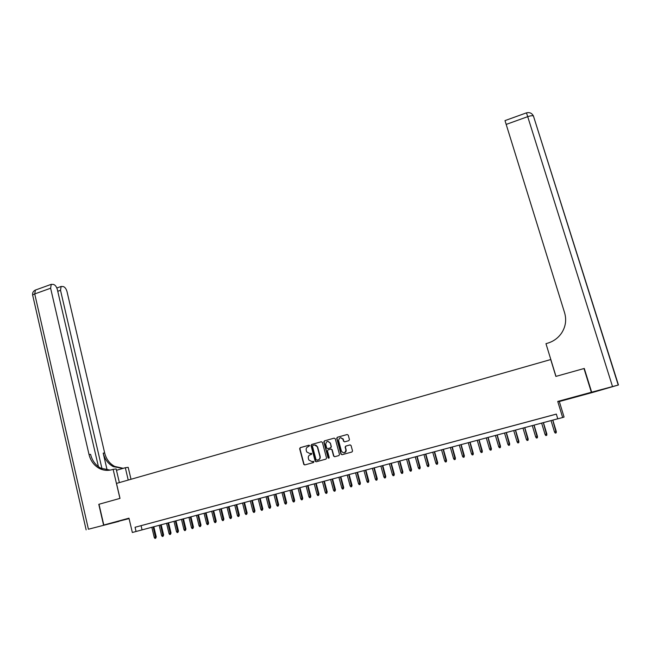 <?xml version="1.0" encoding="UTF-8"?>
<svg xmlns="http://www.w3.org/2000/svg" width="651" height="651" viewBox="0 0 651 651"><rect width="100%" height="100%" fill="white"/><g stroke="black" fill="none" stroke-linecap="round" stroke-linejoin="round"><path stroke-width="0.98" d="M309.64 445.666L308.908 445.219L300.241 447.644L299.655 448.734L303.814 464.448L304.79 464.92L313.497 462.535L313.88 461.697L312.041 461.632L308.834 460.013L308.346 458.28C308.061 456.554 308.688 455.391 310.234 454.789L311.357 454.471L311.748 453.633L309.909 453.576L306.702 451.94L306.222 450.24C305.937 448.523 306.564 447.351 308.102 446.741L309.64 445.666M578.772 395.857L586.226 393.912L578.772 395.857M117.766 521.361L127.246 518.904L117.766 521.361M348.846 440.67L349.449 439.555L348.244 435.145L347.17 434.51L337.316 437.269L336.705 438.326L340.953 454.072L342.019 454.723L351.922 452.006L352.549 451.021L351.076 445.553L349.994 444.91L345.754 446.081L345.136 447.107L345.917 450.044C345.063 453.291 343.557 453.633 341.393 451.07L338.577 440.589C339.366 437.285 340.864 436.911 343.069 439.482L343.541 441.199L344.615 441.842L348.846 440.67M591.36 392.268L583.988 368.539L555.881 376.408L550.722 359.547L116.505 483.408L120.012 498.381L99.001 504.256L103.794 525.032L128.979 518.18L132.34 532.485L136.059 531.493L135.066 527.269L556.336 414.093L557.777 418.829L562.651 417.527L564.067 417.055L559.323 401.521L591.759 392.691L591.36 392.268L557.736 401.431L562.651 417.527M322.383 442.379L321.325 441.744L311.626 444.462L311.04 445.553L315.206 461.25L316.223 461.787L325.964 459.118L326.558 458.027L322.383 442.379M324.418 440.882L334.199 438.139L335.265 438.782L339.496 454.512L338.886 455.578L334.679 456.733L333.613 456.091L331.904 449.719L330.846 449.084L328.063 449.849L327.469 450.948L329.243 457.572L328.08 457.889L323.824 441.98L324.418 440.882L334.199 438.139M583.988 368.539L591.759 392.691M103.794 525.032L129.077 518.611M145.791 524.405L141.332 525.601L145.791 524.405M153.262 522.395L148.778 523.607L153.262 522.395M160.773 520.385L156.264 521.589L160.773 520.385M168.316 518.359L163.783 519.571L168.316 518.359M175.9 516.316L171.343 517.545L175.9 516.316M183.525 514.266L178.944 515.502L183.525 514.266M191.182 512.215L186.585 513.444L191.182 512.215M198.881 510.14L194.258 511.385L198.881 510.14M206.619 508.065L201.973 509.31L206.619 508.065M214.399 505.973L209.728 507.227L214.399 505.973M222.219 503.874L217.524 505.135L222.219 503.874M230.08 501.758L225.36 503.028L230.08 501.758M237.973 499.642L233.229 500.912L237.973 499.642M245.915 497.502L241.147 498.788L245.915 497.502M253.898 495.362L249.105 496.648L253.898 495.362M261.922 493.206L257.104 494.5L261.922 493.206M269.986 491.041L265.144 492.343L269.986 491.041M278.091 488.86L273.225 490.17L278.091 488.86M286.245 486.671L281.346 487.99L286.245 486.671M294.439 484.474L289.516 485.792L294.439 484.474M302.674 482.261L297.727 483.587L302.674 482.261M310.95 480.031L305.978 481.366L310.95 480.031M319.275 477.793L314.278 479.144L319.275 477.793M327.648 475.547L322.619 476.898L327.648 475.547M336.054 473.285L331.001 474.644L336.054 473.285M344.517 471.015L339.431 472.382L344.517 471.015M353.013 468.736L347.911 470.103L353.013 468.736M361.565 466.433L356.431 467.817L361.565 466.433M370.159 464.13L364.999 465.514L370.159 464.13M378.801 461.803L373.609 463.203L378.801 461.803M387.491 459.468L382.267 460.875L387.491 459.468M396.223 457.124L390.974 458.532L396.223 457.124M405.003 454.764L399.73 456.18L405.003 454.764M413.833 452.396L408.535 453.82L413.833 452.396M422.711 450.004L417.381 451.436L422.711 450.004M431.646 447.611L426.283 449.052L431.646 447.611M440.621 445.194L435.226 446.643L440.621 445.194M449.646 442.77L444.226 444.226L449.646 442.77M458.719 440.336L453.267 441.801L458.719 440.336M467.849 437.879L462.365 439.352L467.849 437.879M477.028 435.413L471.511 436.894L477.028 435.413M486.256 432.939L480.707 434.429L486.256 432.939M495.533 430.441L489.959 431.938L495.533 430.441M504.867 427.935L499.26 429.44L504.867 427.935M514.249 425.412L508.61 426.926L514.249 425.412M523.689 422.881L518.017 424.403L523.689 422.881M533.177 420.326L527.481 421.864L533.177 420.326M542.722 417.763L536.994 419.301L542.722 417.763M135.066 527.269L556.345 414.126M546.694 416.705L552.447 415.159L546.694 416.697M136.059 531.493L557.761 418.788M141.072 525.691L142.056 529.857M557.736 401.431L559.323 401.521M311.211 453.242L310.177 453.527M313.318 461.307L312.309 461.583M309.111 445.203L300.518 447.603L299.932 448.694L304.025 464.228L304.896 464.895M321.325 441.744L311.894 444.421L311.308 445.512L315.475 461.201L316.321 461.762M312.854 445.414L312.439 446.179L316.093 459.948L318.005 459.997C319.56 459.394 320.186 458.223 319.901 456.489L317.338 446.903C316.671 445.414 315.572 444.804 314.042 445.081L312.854 445.414M314.506 444.999L317.598 446.863L320.162 456.441C320.447 458.174 319.82 459.337 318.266 459.948L317.07 460.273M331.017 449.052L332.156 449.678L333.865 456.042L334.752 456.709M324.678 440.841L324.084 441.939L328.332 457.84L328.91 458.312M330.138 443.128C327.86 440.556 326.387 440.971 325.712 444.364L326.688 448.018L327.738 448.629L330.513 447.864L331.115 446.765L330.391 443.095L327.73 441.345M330.391 443.095L331.359 446.724L330.765 447.823L327.99 448.588M340.644 437.692L343.313 439.449L343.777 441.166L344.631 441.842M344.208 452.803C345.624 452.453 346.275 451.525 346.161 450.004L345.876 449.833M350.197 444.877L345.998 446.041L345.38 447.066L346.112 449.792M347.17 434.51L337.56 437.236L336.958 438.294L341.189 454.032L342.092 454.707M156.256 536.92L155.687 538.231L154.954 538.426L154.254 537.474L156.256 536.92L153.831 526.708M155.687 538.231L153.14 526.895M154.254 537.474L151.821 527.245M103.574 525.097L98.789 504.322L119.939 498.397L113.136 469.355L111.899 469.713C107.553 470.909 103.346 470.478 99.286 468.403C94.037 465.473 90.611 460.843 89.024 454.512L50.623 288.222L34.731 293.935L88.422 529.222L118.93 521.37L88.422 529.222M128.223 480.064L125.317 467.727L116.48 470.291M125.317 467.727L128.19 467.345L131.014 479.274M113.136 469.355L116.163 468.948L119.361 482.594M101.995 468.761L60.519 290.297L61.113 286.473L63.375 286.586C65.019 287.205 66.239 288.898 67.029 291.664L104.673 452.974C106.227 459.118 109.563 463.602 114.69 466.433L123.259 468.329M122.917 468.427L113.233 466.621C108.099 463.781 104.746 459.28 103.192 453.12L107.146 470.103M98.439 466.702L57.369 289.638C56.572 286.822 55.319 285.089 53.618 284.454L51.25 284.341L50.623 288.222M110.19 470.112L100.824 468.207C95.591 465.286 92.173 460.672 90.587 454.357L89.024 454.512M591.661 392.187L592.052 392.618L618.45 384.985L591.661 392.187L584.281 368.458L555.978 376.376L545.969 343.671L547.605 343.199C553.529 341.409 558.208 337.991 561.65 332.954C565.662 326.631 566.647 319.934 564.62 312.854L504.997 120.606M163.629 534.976L163.067 536.294L162.327 536.489L161.619 535.529L163.629 534.976L161.179 524.747M163.067 536.294L160.496 524.926M161.619 535.529L159.169 525.284M171.026 533.031L170.472 534.341L169.732 534.536L169.032 533.576L171.026 533.031L168.56 522.777M170.472 534.341L167.893 522.948M169.032 533.576L166.558 523.306M178.472 531.07L177.926 532.38L177.178 532.575L176.47 531.615L178.472 531.07L175.982 520.792M177.926 532.38L175.331 520.963M176.47 531.615L173.988 521.321M185.95 529.1L185.413 530.41L184.656 530.606L183.948 529.645L185.95 529.1L183.444 518.798M185.413 530.41L182.793 518.969M183.948 529.645L181.45 519.327M193.461 527.115L192.932 528.433L192.175 528.628L191.467 527.668L193.461 527.115L190.938 516.796M192.932 528.433L190.304 516.967M191.467 527.668L188.953 517.325M201.013 525.129L200.492 526.439L199.735 526.643L199.027 525.674L201.013 525.129L198.474 514.778M200.492 526.439L197.847 514.949M199.027 525.674L196.488 515.315M208.605 523.127L208.092 524.446L207.327 524.641L206.619 523.673L208.605 523.127L206.05 512.76M208.092 524.446L205.431 512.923M206.619 523.673L204.064 513.289M216.23 521.117L215.725 522.436L214.96 522.639L214.252 521.663L216.23 521.117L213.658 510.726M215.725 522.436L213.048 510.889M214.252 521.663L211.673 511.255M223.895 519.099L223.399 520.418L222.634 520.621L221.918 519.644L223.895 519.099L221.307 508.683M223.399 520.418L220.705 508.846M221.918 519.644L219.322 509.212M231.601 517.065L231.113 518.383L230.34 518.587L229.632 517.61L231.601 517.065L228.989 506.633M231.113 518.383L228.403 506.787M229.632 517.61L227.012 507.153M239.348 515.022L238.868 516.349L238.095 516.552L237.379 515.568L239.348 515.022L236.712 504.566M238.868 516.349L236.142 504.72M237.379 515.568L234.742 505.095M247.128 512.972L246.664 514.298L245.883 514.502L245.167 513.517L247.128 512.972L244.483 502.491M246.664 514.298L243.913 502.645M245.167 513.517L242.514 503.02M254.956 510.913L254.492 512.231L253.711 512.443L252.987 511.45L254.956 510.913L252.287 500.407M254.492 512.231L251.725 500.554M252.987 511.45L250.318 500.928M262.817 508.838L262.361 510.164L261.572 510.368L260.856 509.383L262.817 508.838L260.131 498.308M262.361 510.164L259.586 498.454M260.856 509.383L258.17 498.837M270.718 506.755L270.279 508.081L269.481 508.293L268.765 507.3L270.718 506.755L268.009 496.2M270.279 508.081L267.48 496.347M268.765 507.3L266.056 496.729M278.661 504.663L278.229 505.99L277.432 506.193L276.708 505.2L278.661 504.663L275.934 494.085M278.229 505.99L275.414 494.223M276.708 505.2L273.981 494.605M286.643 502.556L286.22 503.882L285.423 504.094L284.699 503.093L286.643 502.556L283.901 491.961M286.22 503.882L283.388 492.099M284.699 503.093L281.948 492.482M294.675 500.448L294.26 501.766L293.455 501.978L292.73 500.977L294.675 500.448L291.908 489.821M294.26 501.766L291.404 489.951M292.73 500.977L289.964 490.341M302.739 498.316L302.333 499.642L301.527 499.854L300.803 498.853L302.739 498.316L299.948 487.672M302.333 499.642L299.468 487.802M300.803 498.853L298.012 488.185M310.852 496.184L310.454 497.51L309.64 497.722L308.916 496.713L310.852 496.184L308.037 485.508M310.454 497.51L307.565 485.638M308.916 496.713L306.108 486.028M318.998 494.036L318.616 495.362L317.794 495.574L317.07 494.565L318.998 494.036L316.174 483.335M318.616 495.362L315.711 483.457M317.07 494.565L314.238 483.856M327.193 491.871L326.818 493.206L325.996 493.417L325.264 492.408L327.193 491.871L324.344 481.154M326.818 493.206L323.889 481.276M325.264 492.408L322.416 481.667M335.428 489.707L335.062 491.033L334.24 491.253L333.507 490.236L335.428 489.707L332.555 478.957M335.062 491.033L332.116 479.079M333.507 490.236L330.635 479.47M343.712 487.526L343.354 488.852L342.524 489.072L341.791 488.055L343.712 487.526L340.815 476.752M343.354 488.852L340.392 476.866M341.791 488.055L338.894 477.264M352.028 485.329L351.686 486.655L350.848 486.875L350.116 485.858L352.028 485.329L349.115 474.538M351.686 486.655L348.7 474.644M350.116 485.858L347.203 475.043M342.996 438.741L343.297 439.449M360.394 483.123L360.06 484.458L359.222 484.678L358.489 483.652L360.394 483.123L357.464 472.309M360.06 484.458L357.065 472.414M358.489 483.652L355.552 472.813M368.808 480.91L368.482 482.236L367.636 482.456L366.904 481.431L368.808 480.91L365.854 470.063M368.482 482.236L365.463 470.168M366.904 481.431L363.95 470.575M377.263 478.68L376.953 480.007L376.099 480.235L375.367 479.201L377.263 478.68L374.284 467.809M376.953 480.007L373.91 467.914M375.367 479.201L372.388 468.321M385.766 476.442L385.457 477.769L384.611 477.997L383.87 476.963L385.766 476.442L382.764 465.546M385.457 477.769L382.397 465.644M383.87 476.963L380.868 466.051M394.311 474.188L394.018 475.523L393.155 475.743L392.423 474.709L394.311 474.188L391.284 463.268M394.018 475.523L390.934 463.366M392.423 474.709L389.396 463.772M402.896 471.926L402.619 473.253L401.757 473.48L401.016 472.447L402.896 471.926L399.852 460.981M402.619 473.253L399.519 461.071M401.016 472.447L397.973 461.486M411.538 469.648L411.261 470.982L410.399 471.21L409.658 470.168L411.538 469.648L408.47 458.678M411.261 470.982L408.144 458.768M409.658 470.168L406.59 459.183M420.22 467.361L419.96 468.696L419.089 468.923L418.349 467.882L420.22 467.361L417.128 456.367M419.96 468.696L416.819 456.449M418.349 467.882L415.257 456.864M428.944 465.058L428.7 466.393L427.821 466.621L427.08 465.579L428.944 465.058L425.835 454.04M428.7 466.393L425.542 454.121M427.08 465.579L423.964 454.536M437.724 462.747L437.488 464.082L436.609 464.309L435.861 463.26L437.724 462.747L434.591 451.696M437.488 464.082L434.307 451.778M435.861 463.26L432.728 452.201M446.545 460.42L446.326 461.754L445.439 461.99L444.69 460.932L446.545 460.42L443.388 449.345M446.326 461.754L443.119 449.418M444.69 460.932L441.533 449.849M455.423 458.084L455.204 459.419L454.317 459.655L453.568 458.597L455.423 458.084L452.242 446.985M455.204 459.419L451.981 447.05M453.568 458.597L450.386 447.481M464.342 455.733L464.139 457.067L463.243 457.303L462.495 456.245L464.342 455.733L461.136 444.609M464.139 457.067L460.892 444.674M462.495 456.245L459.289 445.105M473.31 453.365L473.122 454.707L472.219 454.943L471.47 453.877L473.31 453.365L470.079 442.216M473.122 454.707L469.851 442.281M471.47 453.877L468.24 442.713M482.326 450.988L482.147 452.331L481.244 452.567L480.495 451.501L482.326 450.988L479.071 439.816M482.147 452.331L478.859 439.873M480.495 451.501L477.24 440.304M491.391 448.604L491.228 449.939L490.317 450.175L489.568 449.109L491.391 448.604L488.112 437.399M491.228 449.939L487.916 437.456M489.568 449.109L486.281 437.887M500.513 446.204L500.359 447.538L499.439 447.774L498.69 446.708L500.513 446.204L497.209 434.974M500.359 447.538L497.022 435.023M498.69 446.708L495.387 435.454M509.676 443.787L509.538 445.121L508.618 445.365L507.861 444.291L509.676 443.787L506.348 432.524M509.538 445.121L506.185 432.573M507.861 444.291L504.533 433.013M518.896 441.354L518.766 442.696L517.838 442.932L517.089 441.858L518.896 441.354L515.543 430.075M518.766 442.696L515.389 430.116M517.089 441.858L513.729 430.555M528.164 438.912L528.051 440.247L527.115 440.499L526.358 439.417L528.164 438.912L524.787 427.601M528.051 440.247L524.649 427.642M526.358 439.417L522.981 428.081M537.482 436.455L537.384 437.798L536.448 438.042L535.683 436.959L537.482 436.455L534.08 425.119M537.384 437.798L533.958 425.152M535.683 436.959L532.282 425.599M546.856 433.989L546.767 435.324L545.823 435.576L545.066 434.486L546.856 433.989L543.422 422.621M546.767 435.324L543.325 422.654M545.066 434.486L541.632 423.101M556.279 431.499L556.206 432.842L555.254 433.094L554.497 431.995L556.279 431.499L552.821 420.115M556.206 432.842L552.74 420.131M554.497 431.995L551.039 420.587M103.192 453.12L104.673 452.974M60.519 290.297L57.752 291.29M86.144 529.865L32.794 295.717C32.241 295.237 32.884 294.643 34.731 293.935L35.406 290.061L35.984 289.85M612.51 386.515L527.717 116.667C530.41 115.756 532.306 115.504 533.405 115.919L618.45 384.985M618.222 385.018L533.405 115.919C531.883 113.136 529.572 112.118 526.472 112.859L527.717 116.667L506.136 124.431M100.824 468.207L99.286 468.403M113.233 466.621L114.69 466.433M61.113 286.473L56.832 288.002M51.25 284.341L35.406 290.061C33.242 291.095 32.322 292.795 32.648 295.155M526.472 112.859L504.989 120.606"/></g></svg>
